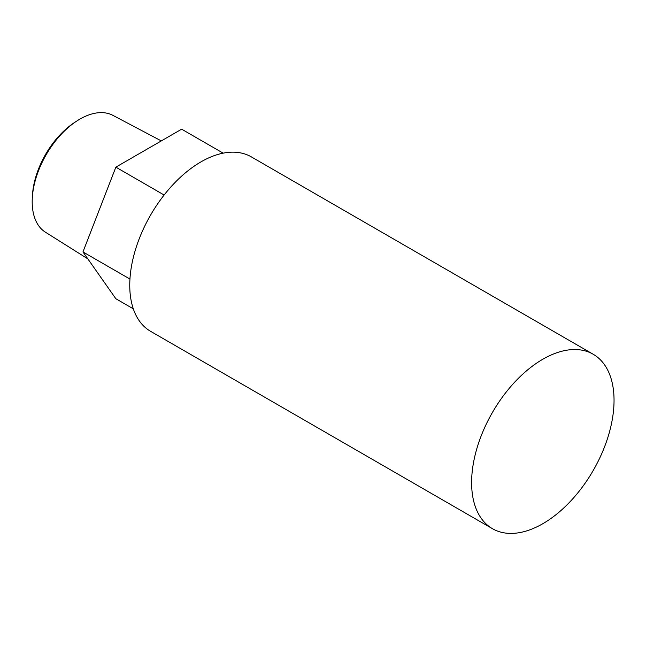 <?xml version="1.0" encoding="UTF-8"?>
<svg xmlns="http://www.w3.org/2000/svg" width="646" height="646" viewBox="0 0 646 646"><rect width="100%" height="100%" fill="white"/><g stroke="black" fill="none" stroke-linecap="round" stroke-linejoin="round"><path stroke-width="0.97" d="M32.3 198.023L32.445 195.399A63.897 36.895 -60 0 1 74.524 122.514L76.729 121.068A67.475 38.954 120 0 0 32.3 198.023A67.475 38.954 120 0 0 45.43 232.197L87.848 258.885M161.314 140.909L112.889 115.359A67.475 38.954 120 0 0 79.902 119.114A67.475 38.954 120 0 0 76.729 121.068M492.462 528.694L150.615 331.333A100.719 58.148 -60 0 1 135.175 250.624A100.719 58.148 -60 0 1 200.979 161.871A100.719 58.148 -60 0 1 251.334 156.881L593.181 354.242A100.719 58.148 120 0 0 542.826 359.233A100.719 58.148 120 0 0 477.031 447.985A100.719 58.148 120 0 0 492.462 528.694A100.719 58.148 120 0 0 542.826 523.704A100.719 58.148 120 0 0 608.621 434.952A100.719 58.148 120 0 0 593.181 354.242M133.302 308.812L115.852 298.735L82.963 251.932L115.852 167.153L181.647 129.176L223.177 153.15M82.963 251.932L129.951 279.064M115.852 167.153L164.116 195.019"/></g></svg>
